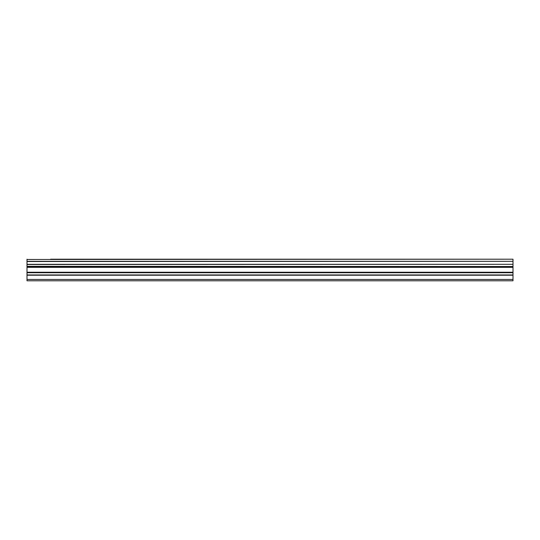 <?xml version="1.0" encoding="UTF-8"?>
<svg xmlns="http://www.w3.org/2000/svg" width="540" height="540" viewBox="0 0 540 540"><rect width="100%" height="100%" fill="white"/><g stroke="black" fill="none" stroke-linecap="round" stroke-linejoin="round"><path stroke-width="0.81" d="M50.625 259.2L513 259.2L50.625 259.2M27 274.961L27 266.861L513 266.861L513 274.961L27 274.961L27 280.8L513 280.8L513 274.961M27 259.2L27 266.524L513 266.524L27 266.341M27 266.861L27 266.524M27 259.484L513 259.2M513 259.484L513 261.32L27 261.32M27 261.515L513 261.32M513 261.515L513 264.31L27 264.31M27 264.506L513 264.31M513 264.506L513 266.341M513 266.524L513 266.861M27 279.45L513 279.45M27 267.341L513 267.341M27 275.204L513 275.204M27 272.727L513 272.727M513 272.255L27 272.255"/></g></svg>
